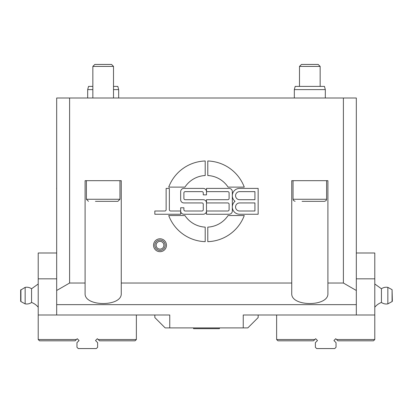 <?xml version="1.0" encoding="UTF-8"?>
<svg xmlns="http://www.w3.org/2000/svg" width="413" height="413" viewBox="0 0 413 413"><rect width="100%" height="100%" fill="white"/><g stroke="black" fill="none" stroke-linecap="round" stroke-linejoin="round"><path stroke-width="0.62" d="M56.684 304.655L56.684 314.99L169.753 314.99L169.753 327.901L243.247 327.901L243.247 314.99L356.316 314.99L356.316 304.655L56.684 304.655L56.684 290.489L69.601 283.034L69.601 98.01L56.684 98.01L56.684 290.489M356.316 290.489L356.316 98.01L343.399 98.01L343.399 283.034L356.316 290.489L356.316 304.655M121.257 283.034L121.257 293.473C122.129 306.88 84.226 306.88 85.099 293.473L85.099 180.672L121.257 180.672L121.257 283.034L291.748 283.034L291.748 180.672L327.901 180.672L327.901 293.473C328.779 306.88 290.866 306.88 291.738 293.473L291.748 283.034M92.848 98.01L92.848 66.416L113.508 66.416L111.531 64.433L94.825 64.433L92.848 66.416L92.848 86.389L88.547 86.389L87.68 89.616L92.848 89.616M113.508 89.616L118.676 89.616L117.813 86.389L113.508 86.389M87.68 89.616L87.68 98.01M294.324 89.616L325.32 89.616L324.453 86.389L295.187 86.389L294.324 89.616L294.324 98.01M160.007 241.373A3.877 3.877 0 0 1 163.362 247.18A3.877 3.877 0 0 1 156.651 247.18A3.877 3.877 0 0 1 160.007 241.373M160.007 250.412A5.168 5.168 0 0 1 155.531 242.663A5.168 5.168 0 0 1 164.477 242.663A5.168 5.168 0 0 1 160.007 250.412M166.465 245.245A6.458 6.458 0 0 1 156.775 250.836A6.458 6.458 0 0 1 156.775 239.654A6.458 6.458 0 0 1 166.465 245.245M299.492 66.416L320.152 66.416L318.175 64.433L301.469 64.433L299.492 66.416L299.492 86.389L299.492 66.416M302.073 201.332L324.546 201.332L302.073 201.332M293.034 180.672L293.034 199.267L293.38 200.413L295.099 201.332M95.429 201.332L117.901 201.332L95.429 201.332M86.389 180.672L86.389 199.267L88.454 201.332M193.583 328.676L193.583 327.901L193.583 328.676L219.417 328.676L219.417 327.901M169.753 327.901L165.169 327.901L154.839 317.571L154.839 314.99L38.213 314.99L38.213 252.993L56.684 252.993M356.316 252.993L374.787 252.993L374.787 314.99L258.161 314.99L258.161 317.571L247.831 327.901L243.247 327.901M228.069 187.115A25.828 25.828 0 0 0 207.785 175.525L207.785 160.982A40.36 40.36 0 0 1 244.274 187.115L228.069 187.115M254.929 202.938L239.592 202.938A4.037 4.037 0 0 0 235.555 206.975A4.037 4.037 0 0 0 239.592 211.007L254.929 211.007L254.929 202.938M254.929 191.637L239.592 191.637A4.037 4.037 0 0 0 235.555 195.674A4.037 4.037 0 0 0 239.592 199.706L254.929 199.706L254.929 191.637M203.268 188.405A3.227 3.227 0 0 1 206.495 191.637L206.495 188.405L229.096 188.405A3.227 3.227 0 0 1 232.328 191.637L232.328 211.007A3.227 3.227 0 0 1 229.096 214.239L206.495 214.239L206.495 211.007A3.227 3.227 0 0 1 203.268 214.239L183.893 214.239A3.227 3.227 0 0 1 180.667 211.007L180.667 207.78L183.893 207.78L183.893 209.716A1.291 1.291 0 0 0 185.184 211.007L201.978 211.007A1.291 1.291 0 0 0 203.268 209.716L203.268 204.228A1.291 1.291 0 0 0 201.978 202.938L183.893 202.938A3.227 3.227 0 0 1 180.667 199.706L180.667 191.637A3.227 3.227 0 0 1 183.893 188.405L203.268 188.405M203.268 194.864L203.268 192.928A1.291 1.291 0 0 0 201.978 191.637L185.184 191.637A1.291 1.291 0 0 0 183.893 192.928L183.893 198.416A1.291 1.291 0 0 0 185.184 199.706L203.268 199.706A3.227 3.227 0 0 1 206.495 202.938L206.495 211.007L227.806 211.007A1.291 1.291 0 0 0 229.096 209.716L229.096 204.228A1.291 1.291 0 0 0 227.806 202.938L206.495 202.938L206.495 199.706L227.806 199.706A1.291 1.291 0 0 0 229.096 198.416L229.096 192.928A1.291 1.291 0 0 0 227.806 191.637L206.495 191.637L206.495 194.864L203.268 194.864M239.592 188.405L258.156 188.405L258.156 214.239L239.592 214.239A7.264 7.264 0 0 1 235.028 201.322A7.264 7.264 0 0 1 239.592 188.405M154.834 214.239L154.834 211.007L164.844 211.007A1.291 1.291 0 0 0 166.134 209.716L166.134 188.405L169.366 188.405L169.366 209.716A1.291 1.291 0 0 0 170.657 211.007L180.667 211.007L180.667 214.239L154.834 214.239M205.204 175.525A25.828 25.828 0 0 0 184.926 187.115L168.721 187.115A40.36 40.36 0 0 1 205.204 160.982L205.204 175.525M228.069 215.529L244.274 215.529A40.36 40.36 0 0 1 207.785 241.662L207.785 227.119A25.828 25.828 0 0 0 228.069 215.529M205.204 241.662A40.36 40.36 0 0 1 168.721 215.529L184.926 215.529A25.828 25.828 0 0 0 205.204 227.119L205.204 241.662M121.257 180.672L119.966 180.672L119.966 199.267L86.389 199.267M293.034 199.267L326.611 199.267L326.611 180.672L327.901 180.672M343.399 283.034L327.901 283.034M85.099 283.034L69.601 283.034M343.399 98.01L69.601 98.01M38.213 278.827L56.684 278.827M38.213 314.99L38.213 339.527L76.426 339.527L77.241 338.712L79.069 340.539L76.963 342.645L76.963 347.276L78.253 348.567L96.332 348.567L97.623 347.276L97.623 342.645L95.517 340.539L97.344 338.712L99.45 340.818L135.077 340.818L136.373 339.527L136.373 314.99M136.373 339.527L98.16 339.527M20.918 289.658L20.918 301.573A0.516 0.516 0 0 1 20.65 301.118L20.65 290.112L25.157 287.365L25.157 303.865A8.394 8.394 0 0 0 31.569 302.461A15.498 15.498 0 0 1 38.213 307.241M25.157 287.365A8.394 8.394 0 0 1 31.569 288.77L31.569 302.461M38.213 339.527L39.509 340.818L75.135 340.818L76.426 339.527M77.241 338.712L79.069 340.539M95.517 340.539L97.344 338.712M374.787 278.827L356.316 278.827M276.627 314.99L276.627 339.527L277.923 340.818L313.55 340.818L315.656 338.712L317.483 340.539L315.377 342.645L315.377 347.276L316.668 348.567L334.747 348.567L336.037 347.276L336.037 342.645L333.931 340.539L335.759 338.712L337.865 340.818L373.491 340.818L374.787 339.527L374.787 314.99M392.082 301.573A0.516 0.516 0 0 0 392.35 301.118L392.082 289.658L392.082 301.573L387.843 303.865L387.843 287.365A8.394 8.394 0 0 0 381.431 288.77L381.431 302.461A15.498 15.498 0 0 0 374.787 307.241M381.431 302.461A8.394 8.394 0 0 0 387.843 303.865M333.931 340.539L335.759 338.712M315.656 338.712L317.483 340.539M314.84 339.527L276.627 339.527M374.787 339.527L336.574 339.527M118.676 98.01L118.676 89.616M325.32 98.01L325.32 89.616M320.152 86.389L320.152 66.416M326.611 199.267L326.146 200.573L324.546 201.332M113.508 98.01L113.508 66.416M119.966 199.267L117.901 201.332M56.684 187.791A3.877 3.877 0 0 0 56.684 189.051M20.918 301.573L25.157 303.865M38.213 283.989L31.569 288.77M392.082 289.658L387.843 287.365M374.787 283.989L381.431 288.77"/></g></svg>
